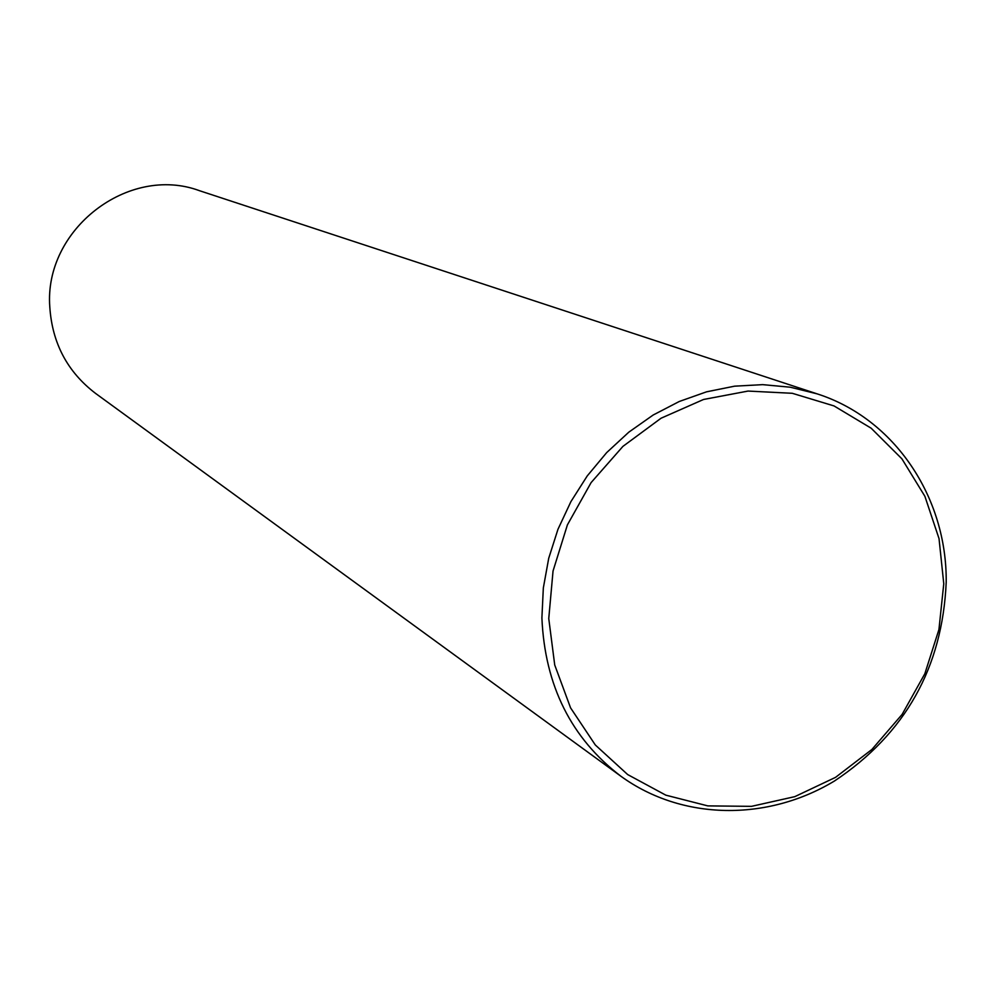 <?xml version="1.0" encoding="UTF-8"?>
<svg xmlns="http://www.w3.org/2000/svg" width="996" height="996" viewBox="0 0 996 996"><rect width="100%" height="100%" fill="white"/><g stroke="black" fill="none" stroke-linecap="round" stroke-linejoin="round"><path stroke-width="1.49" d="M817.044 393.831L199.524 190.709C128.496 164.303 43.849 229.354 49.8 307.017C52.203 343.172 67.467 371.969 95.591 393.42L620.956 776.282C681.999 820.567 767.356 821.588 834.524 780.964C905.202 733.865 942.428 667.644 946.2 582.324C947.146 497.303 894.483 418.507 817.044 393.831L790.338 387.22L762.675 384.643L734.575 386.174L706.587 391.814L679.272 401.488L653.164 415.021L628.812 432.164L606.689 452.595L587.254 475.901L570.907 501.635L557.972 529.274L548.721 558.258L543.33 588.001L541.899 617.906C544.837 685.509 571.181 738.297 620.956 776.282M548.759 618.553L554.722 664.967L570.559 707.845L595.322 744.983L627.654 774.552L665.801 795.157L707.795 805.889L751.494 806.349L794.783 796.651L835.557 777.353L871.898 749.465L902.127 714.381L924.836 673.744L938.942 629.509L943.772 583.743L939.029 538.624L924.886 496.294L901.928 458.857L871.164 428.205L834.026 405.932L792.293 393.296L748.046 391.067L703.525 399.483L661.058 418.22L622.911 446.395L591.114 482.587L567.409 524.867L553.041 571.007L548.759 618.553"/></g></svg>
